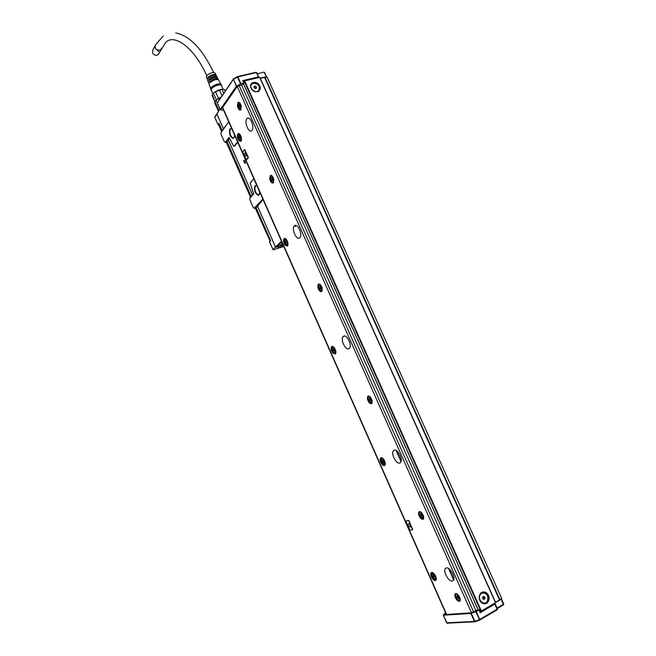 <?xml version="1.0" encoding="UTF-8"?>
<svg xmlns="http://www.w3.org/2000/svg" width="656" height="656" viewBox="0 0 656 656"><rect width="100%" height="100%" fill="white"/><g stroke="black" fill="none" stroke-linecap="round" stroke-linejoin="round"><path stroke-width="0.98" d="M295.643 226.705L294.913 225.508M255.701 207.591L254.684 208.305L255.463 207.468L256.168 207.829L270.649 240.752L269.518 241.834L273.126 249.854L283.777 246.484M282.449 243.474L277.701 247.115C278.095 247.755 280.079 247.435 283.638 246.148M253.798 193.709L249.805 198.342L251.1 196.324L227.156 141.917L226.451 141.548L225.213 142.418L229.1 137.53L233.659 146.19L234.594 146.19L237.792 142.344M228.682 121.934L220.949 132.725L222.187 130.618L218.973 123.303L218.268 124.771M217.989 124.681L214.684 116.998L216.923 113.808M228.485 122.377L228.714 121.77M225.213 142.418L224.418 141.909L221.031 134.193L220.949 132.725M237.611 141.926L234.233 146.001M253.667 194.037L250.198 183.327L253.806 178.604M254.684 208.305L253.314 207.624L249.862 199.768L249.805 198.342M254.151 208.223L262.859 199.096M256.922 185.656L254.946 185.656C253.782 189.978 254.864 193.217 258.185 195.381L259.054 194.971L259.727 192.019M231.773 128.707L229.903 128.904C228.862 133.447 229.936 136.669 233.126 138.564L234.43 136.883L234.536 134.964M263.023 199.465L256.168 207.829M227.156 141.917L228.444 140.204L252.478 194.783L253.806 193.569M252.478 194.783L251.1 196.324M228.444 140.204L229.461 137.858M225.738 142.5L226.73 141.696M214.742 117.301L216.956 114.128L223.475 128.855L216.972 114.095L219.899 108.83M223.45 128.879L222.187 130.618M228.673 121.942L223.475 128.855M233.544 146.14L234.594 146.19M253.806 178.637L250.346 182.901M256.939 185.697L255.381 185.878C254.29 189.912 255.299 192.938 258.398 194.955L259.538 194.078M231.814 128.789L230.33 129.125C229.354 133.373 230.363 136.382 233.339 138.154L234.307 137.358M245.68 160.203L243.679 160.556L245.073 163.36M245.885 160.663L244.983 163.623L243.655 160.868M270.149 241.236L255.258 208.059M250.535 197.317L226.312 142.254M221.638 131.626L218.989 125.616L219.407 124.304M277.898 246.722L278.816 245.697M278.3 247.148L277.964 246.869L282.49 243.556M283.597 246.074C280.284 247.255 278.456 247.542 278.111 246.927M219.35 99.573L218.751 98.211L216.177 100.056L215.037 101.729L218.866 110.405M282.711 244.065L280.555 245.951L283.31 245.615L282.638 244.098M225.336 90.799L224.573 89.528L222.031 89.29L215.521 91.692L218.473 98.375L221.039 97.096M216.136 100.442L219.867 108.88M216.177 100.056L218.473 98.375M215.037 101.729L214.725 102.525L218.473 111.036M218.481 98.761L219.047 100.024M214.725 102.525L214.84 103.09M215.004 101.819L212.323 94.661L213.413 93.218L216.357 99.884M222.031 89.29L223.737 93.144M224.573 89.528L225.213 90.979M219.432 89.913L221.99 95.702M215.521 91.692L213.413 93.218M212.093 95.21L212.2 95.727M222.556 89.224C218.956 89.618 215.832 91.02 213.184 93.414M223.065 89.224L221.416 85.501C220.719 84.493 218.751 84.632 215.504 85.936C212.569 87.363 211.134 88.667 211.199 89.864L211.257 90.003M221.654 86.051L221.687 85.28C220.842 84.312 218.768 84.493 215.455 85.829C212.462 87.273 210.929 88.634 210.863 89.897L211.503 90.561M221.408 84.96L220.949 84.444C220.154 83.517 218.194 83.689 215.07 84.952C212.241 86.313 210.797 87.592 210.74 88.798L210.756 88.872M215.931 74.85L215.02 73.119C214.397 72.242 212.716 72.357 209.994 73.447C207.526 74.645 206.312 75.768 206.353 76.818L206.386 76.908M216.054 75.514L216.013 75.014C215.373 74.12 213.643 74.235 210.838 75.358L207.763 77.367L208.132 78.359L211.257 76.317C214.11 75.178 215.857 75.055 216.513 75.965L217.013 76.932M217.103 77.572L217.103 77.105C216.447 76.186 214.668 76.309 211.765 77.465L208.575 79.548L208.944 80.549L212.191 78.425C215.127 77.244 216.931 77.121 217.603 78.048L218.104 79.015M218.194 79.663L218.194 79.187C217.521 78.244 215.685 78.376 212.7 79.573L209.387 81.738L209.756 82.73L213.118 80.532C216.152 79.319 218.005 79.187 218.694 80.139L220.883 84.329M207.485 79.917L207.37 79.204M208.296 82.131L208.198 81.426M209.1 84.337L209.026 83.656M215.135 75.292L215.16 75.35C214.61 74.653 213.216 74.759 210.97 75.661L207.763 77.367M216.078 77.424C215.447 76.818 214.061 76.949 211.921 77.818L208.575 79.548M216.972 79.507L212.88 79.975L209.387 81.738M210.494 81.483L210.691 81.926M209.543 79.327L209.764 79.827M208.592 77.17L208.838 77.736M158.678 51.57L156.71 49.553M154.89 46.018L152.881 49.922L152.454 52.89C154.103 55.35 156.03 55.908 158.235 54.563L158.9 53.3M264.524 77.236L499.544 599.937L501.676 598.346L267.115 77.088L260.268 78.244M499.544 599.937L495.526 602.282M499.79 599.445L265.114 77.564M222.679 107.428L446.588 614.434M446.006 613.86L445.121 614.524L471.533 612.811L237.292 86.485M412.599 529.613L409.106 520.913L408.557 520.405L406.195 520.979M246.525 159.777L248.255 157.817L248.222 157.055L244.549 149.527M383.571 459.167C382.333 457.699 381.333 457.314 380.562 458.003C379.75 459.569 380.193 461.627 381.874 464.161C383.112 465.637 384.121 466.031 384.9 465.342C385.712 463.767 385.269 461.709 383.571 459.167M423.751 516.969C422.48 512.91 420.849 511.221 418.84 511.91L418.512 514.05C419.774 518.101 421.414 519.782 423.423 519.101L423.751 516.969M241.244 106.264C240.416 103.172 239.333 101.893 237.972 102.443L237.439 106.075C238.259 109.158 239.35 110.429 240.711 109.88L241.244 106.264M460.307 599.231C458.929 594.976 457.175 593.172 455.051 593.828L454.764 595.722C456.133 599.978 457.888 601.773 460.02 601.117L460.307 599.231M251.994 130.372C254.864 127.198 250.034 115.423 247.107 118.449L246.828 118.752C244.016 122.008 248.821 133.644 251.748 130.634L251.994 130.372M299.743 237.825L299.792 237.775C303.113 234.971 297.488 222.499 294.421 225.836L294.405 225.853C291.1 228.641 296.619 241.039 299.743 237.825M348.992 348.648L349.377 348.336C352.469 345.532 346.737 333.797 343.498 336.282L343.154 336.569C340.07 339.349 345.696 351.009 348.992 348.648M399.807 463.005L400.545 462.496C403.399 459.725 397.552 448.573 394.141 450.246L393.444 450.729C390.607 453.468 396.339 464.546 399.807 463.005M452.271 581.06L453.378 580.445C455.969 577.739 450 566.997 446.416 567.891L445.358 568.498C442.784 571.171 448.622 581.831 452.271 581.06M238.989 140.786L240.859 141.302C241.933 139.343 241.588 136.989 239.834 134.25L237.972 133.742C236.906 135.702 237.242 138.047 238.989 140.786M285.188 245.344L287.418 246.025C288.41 244.196 288.033 241.949 286.295 239.284L284.081 238.612C283.089 240.44 283.458 242.679 285.188 245.344M332.797 353.084L335.413 353.986C336.315 352.288 335.905 350.14 334.191 347.541L331.592 346.655C330.681 348.352 331.083 350.493 332.797 353.084M432.501 578.731C433.952 580.511 435.108 581.019 435.953 580.257C436.666 578.805 436.183 576.829 434.51 574.328C433.058 572.557 431.91 572.048 431.074 572.811C430.361 574.254 430.836 576.23 432.501 578.731M367.368 398.815C368.492 402.587 369.968 404.129 371.796 403.44L372.19 400.939C371.058 397.159 369.582 395.609 367.762 396.306L367.368 398.815M317.807 287.148C318.8 290.649 320.128 292.076 321.776 291.42L322.227 288.509C321.227 284.999 319.907 283.572 318.258 284.237L317.807 287.148M269.747 178.883C270.641 182.13 271.822 183.459 273.298 182.86L273.798 179.531C272.912 176.275 271.732 174.947 270.256 175.546L269.747 178.883M473.558 611.818L239.26 85.788M241.498 84.788L475.969 610.761M495.624 602.503L501.25 599.231L499.642 599.748M266.385 76.711L264.22 72.381L266.508 76.777L265.09 77.547M243.491 81.574L243.983 81.459M409.106 520.913L408.368 520.503L405.982 521.094L409.565 529.704L410.107 530.212L412.435 529.704L412.665 528.966M408.909 521.012L412.476 529.064M245.016 149.789L244.409 149.552L242.868 152.282L246.057 159.506L246.467 159.81L248.222 157.055M244.811 149.847L248.025 157.112M381.382 457.658L381.021 459.479M383.309 464.382L384.949 465.276M423.325 519.199C421.324 518.904 419.889 517.1 419.004 513.804L419.43 511.557M240.572 109.987C239.383 109.675 238.505 108.33 237.948 105.952L238.62 102.221M459.946 601.199C457.781 600.863 456.215 598.953 455.248 595.451L455.608 593.475M239.678 140.277L240.9 141.261M238.833 133.545L238.259 135.013M286.049 245.008L287.443 245.992M284.95 238.358L284.474 241.9C285.385 244.77 286.475 245.902 287.754 245.303L287.869 245.172M333.896 352.994L335.446 353.945M332.444 346.343L331.961 348.09M434.346 579.338L436.027 580.158M431.861 572.442L431.623 574.287M371.665 403.563C369.902 403.284 368.639 401.636 367.86 398.602L368.385 395.97M321.629 291.543C320.095 291.264 318.988 289.739 318.308 286.967L318.906 283.933M273.15 182.975C271.822 182.68 270.862 181.269 270.256 178.735L270.912 175.283M259.661 77.318L495.526 602.741L259.858 77.342L244.655 80.868L243.647 81.934M495.526 602.741L481.356 610.99L244.655 80.868M244.229 81.114L480.856 611.179L481.356 610.99M480.856 611.179L479.872 611.244M479.126 609.777L480.184 612.729L495.182 603.897L497.461 608.981L479.757 619.461L476.207 611.499L478.929 609.916L480.184 612.729M493.353 604.004L495.182 603.897M492.205 604.676L492.959 604.857L480.315 612.228M256.988 77.933L243.269 81.073M266.18 76.727L260.219 78.146M258.275 77.646L258.366 76.932L242.736 80.631L243.819 83.058L240.522 83.911L236.357 86.346L220.26 109.478L221.999 110.356L223.532 110.036M244.057 83.033L242.736 80.631M478.929 609.916L477.224 610.031L471.533 612.811M222.901 108.609L221.818 108.658L237.283 86.502L242.818 84.476L243.819 83.058M409.237 523.004L408.007 525.407L409.246 522.988L411.214 527.293L408.18 525.833L411.205 527.301M246.927 155.841L244.745 155.833L246.959 155.825L245.246 151.905L244.745 155.833M489.122 598.297C488.892 595.131 487.498 593.049 484.94 592.056C481.488 591.573 479.561 593.368 479.159 597.452C479.372 600.593 480.75 602.675 483.275 603.692C486.768 604.217 488.72 602.421 489.122 598.297M260.498 88.33C259.522 83.419 256.742 81.574 252.15 82.787L250.403 85.731C251.346 90.61 254.11 92.471 258.694 91.323L260.498 88.33M476.207 611.499L470.893 613.458L443.366 615.221L444.178 613.795L445.604 612.934M245.262 151.897L244.754 155.833M420.25 511.664L419.668 511.992C418.987 513.32 419.389 515.083 420.865 517.272L423.719 518.478M239.284 102.475L238.727 102.68C237.751 104.452 238.03 106.534 239.579 108.937L241.039 109.445M456.428 593.557L455.895 593.877C455.272 595.14 455.699 596.853 457.158 599.026C458.47 600.617 459.52 601.093 460.299 600.453M369.189 396.117L368.565 396.421C367.795 397.864 368.164 399.709 369.664 401.939L372.116 402.874M319.669 284.122L319.046 284.392C318.185 285.959 318.521 287.886 320.038 290.165L322.104 290.911M271.625 175.513L271.026 175.751C270.092 177.432 270.395 179.449 271.928 181.802L273.626 182.393M486.449 602.397L484.177 603.873M482.66 592.024L485.251 593.073M259.661 88.79L259.292 90.872M250.748 84.37L252.617 83.41M396.47 450.729L401.136 461.217M448.966 568.793L453.788 579.625M396.117 450.524L401.037 461.586L396.126 450.524M448.589 568.531L453.665 579.953L448.597 568.539M396.142 450.533L401.046 461.562L396.142 450.533M448.614 568.547L453.673 579.929L448.614 568.547M422.948 515.337L421.037 513.09L420.553 513.213L420.898 513.976L421.332 513.755M422.587 515.518L422.866 517.207L422.382 517.322L422.817 517.1M422.48 516.329L422.382 517.322M422.046 516.559L421.25 515.837L422.866 515.149M420.857 515.928L421.349 515.682L420.963 514.821L420.447 514.993L421.25 515.837M420.922 514.853L421.775 514.419L420.947 514.829L420.898 513.976M240.76 107.272L240.301 107.387L240.604 108.068L240.916 107.633L240.563 104.911M240.301 107.387L239.448 107.379L239.071 106.543L240.547 105.87M240.498 105.903L239.071 106.543M239.325 106.19L239.276 105.083L239.784 104.952M240.58 104.944L239.292 103.968L239.276 105.083M458.88 598.239L458.437 598.485L459.307 599.223L459.036 596.558L457.437 595.017L456.912 595.066L457.265 595.845L457.691 595.599M458.437 598.485L457.609 597.69L459.216 596.96M457.265 595.845L457.322 596.648L458.052 596.238L456.756 596.771L457.609 597.69M371.148 400.783L370.706 400.972L371.034 401.71L371.468 401.505L371.124 398.717M370.706 400.972L369.213 399.619L371.05 398.75M370.706 398.963L369.213 399.619M369.566 399.455L370.033 398.282L369.697 397.52L369.59 398.471M370.025 398.266L370.763 398.873M321.407 288.812L320.956 288.976L321.276 289.69L321.661 289.394L321.317 286.631M320.956 288.976L319.964 288.697L319.57 287.82L321.432 286.893M321.038 287.164L319.57 287.82M319.882 287.582L320.333 286.385M320.948 286.762L319.948 285.532L319.882 286.549M273.183 180.261L272.732 180.392L273.035 181.089L273.38 180.712L273.322 178.629L272.945 177.768L272.658 178.079M272.732 180.392L271.814 180.285L271.436 179.424L273.265 178.498M272.88 178.785L271.436 179.424M271.715 179.121L272.166 177.899M272.65 178.096L271.715 176.964L271.682 178.038M480.914 592.999L483.054 592.729M483.907 603.249L482.217 603.217M258.653 90.815L257.915 91.676M250.395 85.944L251.035 84.944M421.349 515.682L422.382 515.263M238.973 104.402L239.432 104.288M239.817 106.944L239.579 106.411M457.183 597.731L457.667 597.452L457.314 596.665M457.667 597.452L458.716 597.058M458.782 599.272L459.216 599.026M369.262 397.733L369.705 397.544M370.058 400.34L369.705 399.406M370.115 400.316L371.058 399.889M319.562 285.836L320.013 285.672M320.415 288.419L320.071 287.64M320.563 288.468L321.21 288.156M271.379 177.35L271.83 177.218M272.224 179.908L271.945 179.277M382.891 460.733L383.547 462.201L383.129 462.341L382.686 461.775L383.44 461.43M383.211 461.275L382.686 461.775M382.596 461.562L382.645 460.947M382.997 460.922L382.514 461.012M239.563 136.587L240.137 137.973M240.096 137.973L239.424 137.817L239.735 136.989M239.711 136.932L239.301 137.104M285.893 241.383L286.385 242.056L285.909 242.581L286.459 242.597M286.508 242.777L285.909 242.581M286.451 242.802L286.032 242.736M286.328 242.195L285.786 242.605M285.696 242.4L285.803 241.761M286.032 241.679L285.606 241.826M333.642 349.377L334.281 350.804M334.224 350.829L333.502 350.517L334.084 350.288M334.166 350.009L333.502 350.517M333.404 350.304L333.469 349.681M333.773 349.623L333.314 349.738M433.649 575.574L433.985 576.96M433.813 577.042L433.427 576.542L434.083 576.181M433.583 575.837L433.427 576.542M482.693 598.551L482.709 597.009L483.816 596.37L484.923 597.263L484.907 598.797L483.792 599.436L482.693 598.551M254.077 87.601L254.192 86.403L255.373 86.116L256.43 87.027L256.316 88.224L255.135 88.511L254.077 87.601M484.923 597.263L483.21 597.411L483.185 598.944L484.907 598.797M482.709 597.009L483.21 597.411M255.373 86.116L254.348 87.527L255.405 88.445L256.43 87.027M370.747 400.029L371.05 400.529M321.063 288.222L321.374 288.738M276.201 247.394L281.76 241.9L276.201 247.394L275.487 247.041L276.242 247.353M219.219 124.525L218.235 124.779L219.211 124.533M281.449 241.195L275.512 247.017L257.578 206.304L275.487 247.041L272.888 249.485M262.933 199.522L262.441 199.268M229.395 137.932L228.813 137.629M216.98 113.677L219.998 109.052M237.218 142.147L237.71 142.409M253.749 178.719L253.56 179.17M228.46 140.179L252.503 194.766M218.989 125.616L219.604 124.755M269.583 240.621L270.297 239.94M163.352 35.859L155.546 44.756L155.119 47.74C156.12 49.561 157.612 50.356 159.597 50.143L160.941 49.438L161.63 48.085M501.487 599.01L503.742 604.037L501.422 599.108M478.167 609.719L243.606 83.976M503.742 604.037L497.051 608.055M501.25 599.231L503.554 604.832L503.751 604.053M222.499 107.691L446.318 614.451M491.738 605.57L491.516 605.078M495.124 603.996L497.461 608.981L497.264 609.785L479.815 620.027L497.264 609.785L494.944 604.127M503.439 604.898L497.256 608.522L503.439 604.898M475.764 611.704L479.807 620.035L475.133 621.765L479.626 620.117L479.315 619.674L474.436 621.412L475.174 621.757M263.819 72.111L257.365 73.989M258.366 76.932L256.398 72.545L258.587 76.908M237.661 76.588L256.398 72.545L237.882 76.875L240.941 83.738M233.593 78.851L237.357 76.686L233.593 79.261L237.464 77.047L240.522 83.911M383.965 464.735L385.293 464.341M382.325 457.995L381.185 458.716M240.145 140.622L241.318 140.515M239.571 133.98L238.497 134.472M286.598 245.377L287.836 245.278M285.77 238.768L284.63 239.35M334.519 353.363L335.839 353.059M333.338 346.721L332.157 347.401M435.01 579.65L436.297 579.191M432.812 572.737L431.828 573.278M443.366 615.221L447.08 623.175L475.018 621.79L471.279 613.36M443.276 615.197L446.72 622.831L474.436 621.412L470.893 613.458M443.317 615.213L446.629 622.806L447.417 623.159M237.447 76.613L237.464 77.047L237.882 76.875L237.48 76.604M236.644 86.116L233.421 79.376L217.349 102.877L233.265 79.171M236.357 86.346L233.405 78.941M217.284 102.844L220.26 109.478M220.227 109.577L217.325 102.984L220.236 109.527M385.326 463.751L385.244 464.087C383.826 465.407 382.456 464.235 381.12 460.553L381.144 458.831L382.792 458.347M241.441 140.04C240.35 141.36 239.309 140.491 238.308 137.424L238.185 135.456L239.907 134.341M287.968 244.647C286.795 246.164 285.639 245.254 284.483 241.908L284.409 240.014L286.164 239.137M335.905 352.493L335.897 352.526C334.658 354.166 333.379 353.182 332.067 349.566L332.034 347.754L333.773 347.09M436.289 578.6L436.15 579.166C434.551 580.15 433.075 578.772 431.714 575.033L431.796 573.41L433.304 573.065M384.539 463.472C382.858 464.145 381.849 462.857 381.513 459.602L381.53 459.553C383.219 458.946 384.219 460.25 384.539 463.472M239.965 106.961L240.563 106.813M240.982 138.883C239.809 140.499 238.973 139.548 238.464 136.013L238.472 135.956C239.661 134.398 240.498 135.374 240.982 138.883M287.394 243.819C286.065 245.139 285.171 244.081 284.712 240.629L284.72 240.58C286.065 239.325 286.959 240.399 287.394 243.819M335.224 351.96C333.724 352.977 332.772 351.805 332.379 348.443L332.387 348.393C333.904 347.45 334.847 348.639 335.224 351.96M435.412 578.494C433.542 578.813 432.468 577.403 432.197 574.254L432.222 574.213C434.092 573.959 435.158 575.386 435.412 578.494M272.306 179.916L272.97 179.719L272.289 179.908M487.506 601.068C488.818 597.239 487.793 594.459 484.44 592.745L481.816 592.934L479.979 594.713C478.626 598.518 479.626 601.306 482.964 603.077C484.882 603.561 486.391 602.905 487.49 601.101M252.273 83.599L253.601 83.099L251.609 84.14C248.345 87.256 254.307 93.718 258.087 91.176L258.817 90.585C260.424 86.371 258.702 83.878 253.642 83.107C258.702 83.845 260.432 86.338 258.825 90.577L257.669 91.75M381.579 459.7C381.899 462.792 382.858 464.022 384.449 463.374C384.154 460.323 383.194 459.077 381.595 459.659L381.579 459.7M238.513 136.087C238.997 139.441 239.793 140.351 240.908 138.81C240.449 135.489 239.645 134.562 238.522 136.03L238.513 136.087M284.77 240.719C285.204 243.991 286.049 245 287.312 243.737C286.902 240.498 286.057 239.473 284.778 240.662L284.77 240.719M332.436 348.541C332.813 351.723 333.715 352.838 335.142 351.878C334.781 348.721 333.888 347.598 332.444 348.492L332.436 348.541M432.271 574.361C432.525 577.354 433.542 578.699 435.313 578.395C435.076 575.443 434.067 574.082 432.288 574.328L432.271 574.361M480.143 594.787C477.01 599.994 484.718 606.546 487.465 601.019C488.63 595.427 486.785 592.77 481.93 593.049L480.143 594.787M251.732 84.173C248.189 87.625 255.602 94.226 258.767 90.454C260.334 86.313 258.636 83.886 253.675 83.164L251.732 84.173M383.424 461.529L382.825 461.808M382.669 461.455L383.137 461.234M240.08 137.719L239.604 137.842M239.973 137.539L239.407 137.686M239.456 137.522L239.965 137.391M240.014 137.129L239.415 137.284M285.762 242.253L286.385 242.048M286.205 241.859L285.721 242.023M334.084 350.337L333.625 350.525M333.478 350.181L334.117 349.927M434.206 576.255L433.583 576.599M433.796 575.796L433.386 576.017M256.414 185.5L255.479 185.779M231.453 128.658L230.543 128.896M214.758 102.91L218.399 111.159M212.126 95.555L214.947 101.959M211.199 89.864L212.897 93.726M210.74 88.798L210.855 89.815M206.353 76.818L207.083 78.827M207.452 79.827L207.895 81.032M208.255 82.033L208.698 83.238M209.067 84.247L210.748 88.839M175.767 32.956C189.592 35.629 202.22 48.823 213.667 72.529M158.235 54.563L165.312 42.935C173.004 33.226 193.044 45.485 206.796 75.629M381.308 457.658L380.562 458.003M418.84 511.91L419.332 511.664M237.972 102.443L238.481 102.32M455.051 593.828L455.543 593.557M248.468 118.096L247.107 118.449M295.807 225.41L294.405 225.853M344.531 336.036L343.154 336.569M394.723 450.139L393.444 450.729M446.49 567.883L445.358 568.498M238.776 133.529L237.972 133.742M284.901 238.349L284.081 238.612M332.395 346.343L331.608 346.63M431.738 572.45L431.074 572.811M367.762 396.306L368.262 396.093M318.258 284.237L318.759 284.056M270.256 175.546L270.764 175.398M478.109 609.727L243.573 84.017M264.557 72.422L266.5 76.76M491.442 605.119L491.664 605.619M495.665 602.602L259.858 77.342M479.183 609.686L480.43 612.491M256.734 72.595L258.694 76.965M243.089 80.672L244.163 83.082M381.743 458.126L381.144 458.749M241.293 140.589L241.236 140.605C240.088 141.147 239.112 140.081 238.3 137.424L238.177 135.431L239.079 134.045M285.212 238.85L284.401 239.965M335.806 353.19L335.7 353.231C334.289 353.879 333.076 352.657 332.059 349.558L332.026 347.721M332.74 346.835L332.034 347.688M436.289 579.355L436.158 579.42C434.477 580.093 432.993 578.625 431.705 575.017L431.779 573.344M484.94 592.056L483.57 592.188M252.15 82.787L251.33 83.927M255.996 72.275L237.611 76.572M381.136 458.79L381.111 460.545C382.251 463.89 383.604 465.227 385.154 464.546M240.555 106.78L239.907 106.944M370.902 398.856L369.631 399.397M321.112 287.131L319.907 287.558M482.111 603.151L482.964 603.077C484.891 603.561 486.408 602.897 487.515 601.085C488.843 597.239 487.818 594.451 484.44 592.745"/></g></svg>
